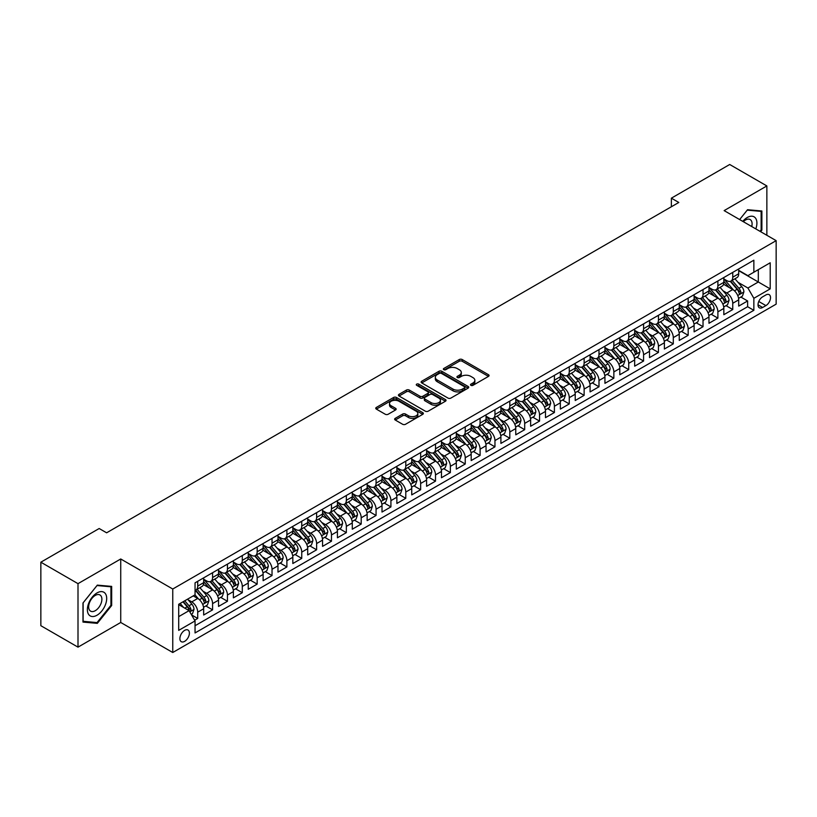 <?xml version="1.0" encoding="UTF-8"?>
<svg xmlns="http://www.w3.org/2000/svg" width="817" height="817" viewBox="0 0 817 817"><rect width="100%" height="100%" fill="white"/><g stroke="black" fill="none" stroke-linecap="round" stroke-linejoin="round"><path stroke-width="1.23" d="M470.929 385.338A1.44 0.837 0 0 0 472.972 385.338L488.464 376.392A2.063 1.195 0 0 0 489.077 375.544A2.063 1.195 0 0 0 488.464 374.707L462.208 359.541A2.063 1.195 0 0 0 459.287 359.541L443.794 368.487A1.44 0.837 0 0 0 443.365 369.08A1.44 0.837 0 0 0 443.794 369.672A1.44 0.837 0 0 0 445.837 369.672L447.839 368.508A6.597 3.809 0 0 1 457.173 368.508L459.368 369.774A6.597 3.809 0 0 1 461.299 372.47A6.597 3.809 0 0 1 459.368 375.166L457.357 376.32A1.44 0.837 0 0 0 456.938 376.913A1.44 0.837 0 0 0 457.357 377.505A1.44 0.837 0 0 0 459.399 377.505L461.411 376.341A6.597 3.809 0 0 1 470.745 376.341L472.931 377.607A6.597 3.809 0 0 1 474.861 380.303A6.597 3.809 0 0 1 472.931 382.999L470.929 384.153A1.44 0.837 0 0 0 470.5 384.746A1.44 0.837 0 0 0 470.929 385.338L470.929 384.153M184.642 641.355A6.73 3.881 120 0 0 189.033 635.432A6.73 3.881 120 0 0 188.002 630.04A6.73 3.881 120 0 0 184.642 630.367A6.73 3.881 120 0 0 180.251 636.3A6.73 3.881 120 0 0 181.282 641.692A6.73 3.881 120 0 0 184.642 641.355M395.254 418.335A2.063 1.195 0 0 0 394.642 419.172A2.063 1.195 0 0 0 395.254 420.02L402.618 424.268A2.063 1.195 0 0 0 405.538 424.268L422.746 414.331A2.063 1.195 0 0 0 423.349 413.484A2.063 1.195 0 0 0 422.746 412.646L396.49 397.481A2.063 1.195 0 0 0 393.569 397.481L376.361 407.428A2.063 1.195 0 0 0 375.759 408.265A2.063 1.195 0 0 0 376.361 409.113L385.256 414.25A2.063 1.195 0 0 0 388.177 414.25L395.54 409.991A2.063 1.195 0 0 0 396.143 409.154A2.063 1.195 0 0 0 395.54 408.306L391.129 405.763A5.515 3.186 0 0 1 389.515 403.506A5.515 3.186 0 0 1 392.916 400.565A5.515 3.186 0 0 1 398.931 401.249L416.221 411.237A5.515 3.186 0 0 1 417.834 413.484A5.515 3.186 0 0 1 414.433 416.435A5.515 3.186 0 0 1 408.418 415.741L405.538 414.076A2.063 1.195 0 0 0 402.618 414.076L395.254 418.335L395.254 420.02L402.618 415.792L402.618 414.076M120.732 558.981L78.003 583.655L40.85 562.198L40.85 625.699L78.003 647.146L120.732 622.472L172.755 652.507L172.755 589.016L120.732 558.981L120.732 622.472M766.857 235.276L766.857 185.939L724.138 210.612L776.15 240.647L172.755 589.016M766.857 185.939L729.704 164.493L671.37 198.174L671.37 206.752M40.85 562.198L99.184 528.517L106.619 532.807L678.804 202.463L671.37 198.174M447.982 398.073A2.063 1.195 0 0 0 450.902 398.073L468.121 388.136A2.063 1.195 0 0 0 468.723 387.299A2.063 1.195 0 0 0 468.121 386.451L441.854 371.296A2.063 1.195 0 0 0 438.943 371.296L421.725 381.233A2.063 1.195 0 0 0 421.123 382.07A2.063 1.195 0 0 0 421.725 382.918L447.982 398.073M417.273 385.644A1.44 0.837 0 0 1 418.733 385.849L445.408 401.249L428.22 411.176A2.063 1.195 0 0 1 425.3 411.176L399.043 396.01L399.043 394.325A2.063 1.195 0 0 0 398.441 395.173A2.063 1.195 0 0 0 399.043 396.01M399.043 394.325L406.406 390.077A2.063 1.195 0 0 1 409.327 390.077L419.979 396.225A2.063 1.195 0 0 0 422.889 396.225L427.781 393.396A2.063 1.195 0 0 0 428.384 392.558A2.063 1.195 0 0 0 427.781 391.711L416.69 385.318A1.44 0.837 0 0 1 416.272 384.725A1.44 0.837 0 0 1 417.16 383.959A1.44 0.837 0 0 1 418.733 384.133L445.428 399.544A2.063 1.195 0 0 1 446.041 400.391A2.063 1.195 0 0 1 445.428 401.229L445.428 399.544M194.64 620.226L197.714 618.449L191.556 614.884M188.043 599.729L191.77 601.884A8.405 4.851 60 0 1 197.714 612.178L203.668 608.747L203.668 615.017L212.583 609.86L205.823 605.959M202.902 591.151L206.64 593.305A8.405 4.851 60 0 1 212.583 603.6L218.527 600.168L218.527 606.428L227.443 601.281L220.682 597.38M217.771 582.572L221.499 584.727A8.405 4.851 60 0 1 227.443 595.021L233.386 591.59L233.386 597.85L242.302 592.703L235.541 588.802M232.631 573.983L236.358 576.138A8.405 4.851 60 0 1 242.302 586.443L248.245 583.011L248.245 589.271L257.171 584.124L250.4 580.213M247.49 565.405L251.217 567.56A8.405 4.851 60 0 1 257.171 577.854L263.115 574.422L263.115 580.693L272.03 575.546L265.27 571.634M262.349 556.826L266.087 558.981A8.405 4.851 60 0 1 272.03 569.275L277.974 565.844L277.974 572.114L286.89 566.957L280.129 563.056M277.218 548.248L280.946 550.403A8.405 4.851 60 0 1 286.89 560.697L292.833 557.265L292.833 563.526L301.749 558.379L294.988 554.477M292.077 539.669L295.805 541.824A8.405 4.851 60 0 1 301.749 552.118L307.703 548.687L307.703 554.947L316.618 549.8L309.857 545.899M306.937 531.081L310.674 533.235A8.405 4.851 60 0 1 316.618 543.54L322.562 540.108L322.562 546.369L331.477 541.222L324.717 537.32M321.806 522.502L325.534 524.657A8.405 4.851 60 0 1 331.477 534.951L337.421 531.52L337.421 537.79L346.337 532.643L339.576 528.732M336.665 513.924L340.393 516.078A8.405 4.851 60 0 1 346.337 526.373L352.28 522.941L352.28 529.212L361.206 524.054L354.435 520.153M351.524 505.345L355.252 507.5A8.405 4.851 60 0 1 361.206 517.794L367.15 514.363L367.15 520.623L376.065 515.476L369.304 511.575M366.384 496.767L370.121 498.921A8.405 4.851 60 0 1 376.065 509.216L382.009 505.784L382.009 512.045L390.924 506.897L384.164 502.996M381.253 488.178L384.981 490.333A8.405 4.851 60 0 1 390.924 500.637L396.868 497.206L396.868 503.466L405.783 498.319L399.023 494.418M396.112 479.599L399.84 481.754A8.405 4.851 60 0 1 405.783 492.048L411.737 488.617L411.737 494.888L420.653 489.74L413.892 485.829M410.971 471.021L414.709 473.176A8.405 4.851 60 0 1 420.653 483.47L426.597 480.039L426.597 486.309L435.512 481.152L428.751 477.251M425.831 462.442L429.568 464.597A8.405 4.851 60 0 1 435.512 474.891L441.456 471.46L441.456 477.72L450.371 472.573L443.611 468.672M440.7 453.864L444.428 456.019A8.405 4.851 60 0 1 450.371 466.313L456.315 462.882L456.315 469.142L465.241 463.995L458.47 460.094M455.559 445.275L459.287 447.43A8.405 4.851 60 0 1 465.241 457.734L471.184 454.303L471.184 460.563L480.1 455.416L473.339 451.515M470.418 436.697L474.156 438.852A8.405 4.851 60 0 1 480.1 449.146L486.044 445.714L486.044 451.985L494.959 446.838L488.198 442.926M485.288 428.118L489.015 430.273A8.405 4.851 60 0 1 494.959 440.567L500.903 437.136L500.903 443.406L509.818 438.249L503.058 434.348M500.147 419.54L503.875 421.695A8.405 4.851 60 0 1 509.818 431.989L515.762 428.557L515.762 434.818L524.688 429.671L517.917 425.769M515.006 410.961L518.744 413.116A8.405 4.851 60 0 1 524.688 423.41L530.631 419.979L530.631 426.239L539.547 421.092L532.786 417.191M529.865 402.373L533.603 404.527A8.405 4.851 60 0 1 539.547 414.832L545.49 411.4L545.49 417.661L554.406 412.514L547.645 408.612M544.735 393.794L548.462 395.949A8.405 4.851 60 0 1 554.406 406.243L560.35 402.812L560.35 409.082L569.265 403.935L562.504 400.024M559.594 385.215L563.322 387.37A8.405 4.851 60 0 1 569.265 397.665L575.219 394.233L575.219 400.504L584.135 395.346L577.374 391.445M574.453 376.637L578.191 378.792A8.405 4.851 60 0 1 584.135 389.086L590.078 385.655L590.078 391.915L598.994 386.768L592.233 382.867M589.323 368.058L593.05 370.213A8.405 4.851 60 0 1 598.994 380.508L604.937 377.076L604.937 383.336L613.853 378.189L607.092 374.288M604.182 359.47L607.909 361.625A8.405 4.851 60 0 1 613.853 371.929L619.797 368.498L619.797 374.758L628.722 369.611L621.951 365.71M619.041 350.891L622.779 353.046A8.405 4.851 60 0 1 628.722 363.34L634.666 359.909L634.666 366.179L643.582 361.032L636.821 357.121M633.9 342.313L637.638 344.468A8.405 4.851 60 0 1 643.582 354.762L649.525 351.33L649.525 357.601L658.441 352.444L651.68 348.542M648.769 333.734L652.497 335.889A8.405 4.851 60 0 1 658.441 346.183L664.384 342.752L664.384 349.012L673.3 343.865L666.539 339.964M663.629 325.156L667.356 327.311A8.405 4.851 60 0 1 673.3 337.605L679.254 334.173L679.254 340.434L688.169 335.287L681.409 331.385M678.488 316.567L682.226 318.722A8.405 4.851 60 0 1 688.169 329.026L694.113 325.595L694.113 331.855L703.029 326.708L696.268 322.807M693.357 307.989L697.085 310.143A8.405 4.851 60 0 1 703.029 320.438L708.972 317.006L708.972 323.277L717.888 318.13L711.127 314.218M708.216 299.41L711.944 301.565A8.405 4.851 60 0 1 717.888 311.859L723.831 308.428L723.831 314.698L732.757 309.541L732.757 303.281A8.405 4.851 -120 0 0 726.803 292.986L723.076 290.832M725.986 305.64L732.757 309.541M203.668 608.747A8.405 4.851 -120 0 0 197.714 598.452L193.261 595.879M218.527 600.168A8.405 4.851 -120 0 0 212.583 589.874L203.392 584.563M233.386 591.59A8.405 4.851 -120 0 0 227.443 581.296L218.251 575.985M248.245 583.011A8.405 4.851 -120 0 0 242.302 572.707L233.111 567.407M263.115 574.422A8.405 4.851 -120 0 0 257.171 564.128L247.98 558.828M277.974 565.844A8.405 4.851 -120 0 0 272.03 555.55L262.839 550.239M292.833 557.265A8.405 4.851 -120 0 0 286.89 546.971L277.698 541.661M307.703 548.687A8.405 4.851 -120 0 0 301.749 538.393L292.557 533.082M322.562 540.108A8.405 4.851 -120 0 0 316.618 529.804L307.427 524.504M337.421 531.52A8.405 4.851 -120 0 0 331.477 521.226L322.286 515.925M352.28 522.941A8.405 4.851 -120 0 0 346.337 512.647L337.145 507.337M367.15 514.363A8.405 4.851 -120 0 0 361.206 504.069L352.015 498.758M382.009 505.784A8.405 4.851 -120 0 0 376.065 495.49L366.874 490.18M396.868 497.206A8.405 4.851 -120 0 0 390.924 486.901L381.733 481.601M411.737 488.617A8.405 4.851 -120 0 0 405.783 478.323L396.592 473.023M426.597 480.039A8.405 4.851 -120 0 0 420.653 469.744L411.462 464.434M441.456 471.46A8.405 4.851 -120 0 0 435.512 461.166L426.321 455.855M456.315 462.882A8.405 4.851 -120 0 0 450.371 452.587L441.18 447.277M471.184 454.303A8.405 4.851 -120 0 0 465.241 443.999L456.049 438.698M486.044 445.714A8.405 4.851 -120 0 0 480.1 435.42L470.909 430.12M500.903 437.136A8.405 4.851 -120 0 0 494.959 426.842L485.768 421.531M515.762 428.557A8.405 4.851 -120 0 0 509.818 418.263L500.627 412.953M530.631 419.979A8.405 4.851 -120 0 0 524.688 409.685L515.496 404.374M545.49 411.4A8.405 4.851 -120 0 0 539.547 401.096L530.356 395.796M560.35 402.812A8.405 4.851 -120 0 0 554.406 392.517L545.215 387.217M575.219 394.233A8.405 4.851 -120 0 0 569.265 383.939L560.084 378.628M590.078 385.655A8.405 4.851 -120 0 0 584.135 375.36L574.943 370.05M604.937 377.076A8.405 4.851 -120 0 0 598.994 366.782L589.803 361.471M619.797 368.498A8.405 4.851 -120 0 0 613.853 358.193L604.662 352.893M634.666 359.909A8.405 4.851 -120 0 0 628.722 349.615L619.531 344.314M649.525 351.33A8.405 4.851 -120 0 0 643.582 341.036L634.39 335.726M664.384 342.752A8.405 4.851 -120 0 0 658.441 332.458L649.249 327.147M679.254 334.173A8.405 4.851 -120 0 0 673.3 323.879L664.109 318.569M694.113 325.595A8.405 4.851 -120 0 0 688.169 315.291L678.978 309.99M708.972 317.006A8.405 4.851 -120 0 0 703.029 306.712L693.837 301.412M723.831 308.428A8.405 4.851 -120 0 0 717.888 298.134L708.696 292.823M765.897 294.957L762.629 296.847A6.516 3.758 120 0 0 758.37 302.586A6.516 3.758 120 0 0 759.371 307.805A6.516 3.758 120 0 0 762.629 307.488L765.897 305.599A6.516 3.758 120 0 0 770.155 299.859A6.516 3.758 120 0 0 769.154 294.631A6.516 3.758 120 0 0 765.897 294.957M172.755 652.507L776.15 304.138L776.15 240.647M178.698 616.641L189.095 610.636L195.049 620.93L195.049 632.95L753.856 310.317L753.856 298.307L747.912 288.013L737.935 282.253M195.049 620.93L178.698 630.367L178.698 604.284L195.049 594.847L195.049 582.838L753.856 260.204L753.856 272.224L770.206 262.778L770.206 288.871L753.856 298.307M203.668 579.233L206.64 580.948A8.405 4.851 60 0 0 210.837 581.367L216.781 577.936A8.405 4.851 -120 0 0 218.527 574.085L218.527 569.275M218.527 570.654L221.499 572.37A8.405 4.851 60 0 0 225.706 572.778L231.65 569.347A8.405 4.851 -120 0 0 233.386 565.507L233.386 560.697M233.386 562.065L236.358 563.781A8.405 4.851 60 0 0 240.566 564.2L246.509 560.768A8.405 4.851 -120 0 0 248.245 556.918L248.245 552.118M248.245 553.487L251.217 555.203A8.405 4.851 60 0 0 255.425 555.621L261.369 552.19A8.405 4.851 -120 0 0 263.115 548.34L263.115 543.54M263.115 544.908L266.087 546.624A8.405 4.851 60 0 0 270.284 547.043L276.228 543.611A8.405 4.851 -120 0 0 277.974 539.761L277.974 534.951M277.974 536.33L280.946 538.046A8.405 4.851 60 0 0 285.153 538.464L291.097 535.033A8.405 4.851 -120 0 0 292.833 531.183L292.833 526.373M292.833 527.751L295.805 529.467A8.405 4.851 60 0 0 300.013 529.876L305.956 526.444A8.405 4.851 -120 0 0 307.703 522.604L307.703 517.794M307.703 519.163L310.674 520.878A8.405 4.851 60 0 0 314.872 521.297L320.815 517.866A8.405 4.851 -120 0 0 322.562 514.016L322.562 509.216M322.562 510.584L325.534 512.3A8.405 4.851 60 0 0 329.741 512.719L335.685 509.287A8.405 4.851 -120 0 0 337.421 505.437L337.421 500.637M337.421 502.006L340.393 503.721A8.405 4.851 60 0 0 344.6 504.14L350.544 500.709A8.405 4.851 -120 0 0 352.28 496.859L352.28 492.048M352.28 493.427L355.252 495.143A8.405 4.851 60 0 0 359.46 495.562L365.403 492.13A8.405 4.851 -120 0 0 367.15 488.28L367.15 483.47M367.15 484.849L370.121 486.564A8.405 4.851 60 0 0 374.319 486.973L380.262 483.541A8.405 4.851 -120 0 0 382.009 479.702L382.009 474.891M382.009 476.26L384.981 477.976A8.405 4.851 60 0 0 389.188 478.394L395.132 474.963A8.405 4.851 -120 0 0 396.868 471.113L396.868 466.313M396.868 467.681L399.84 469.397A8.405 4.851 60 0 0 404.047 469.816L409.991 466.384A8.405 4.851 -120 0 0 411.737 462.534L411.737 457.734M411.737 459.103L414.709 460.819A8.405 4.851 60 0 0 418.907 461.237L424.85 457.806A8.405 4.851 -120 0 0 426.597 453.956L426.597 449.146M426.597 450.524L429.568 452.24A8.405 4.851 60 0 0 433.766 452.659L439.72 449.227A8.405 4.851 -120 0 0 441.456 445.377L441.456 440.567M441.456 441.946L444.428 443.662A8.405 4.851 60 0 0 448.635 444.07L454.579 440.639A8.405 4.851 -120 0 0 456.315 436.799L456.315 431.989M456.315 433.357L459.287 435.083A8.405 4.851 60 0 0 463.494 435.492L469.438 432.06A8.405 4.851 -120 0 0 471.184 428.21L471.184 423.41M471.184 424.779L474.156 426.494A8.405 4.851 60 0 0 478.353 426.913L484.297 423.482A8.405 4.851 -120 0 0 486.044 419.632L486.044 414.832M486.044 416.2L489.015 417.916A8.405 4.851 60 0 0 493.223 418.335L499.167 414.903A8.405 4.851 -120 0 0 500.903 411.053L500.903 406.243M500.903 407.622L503.875 409.337A8.405 4.851 60 0 0 508.082 409.756L514.026 406.325A8.405 4.851 -120 0 0 515.762 402.475L515.762 397.665M515.762 399.043L518.744 400.759A8.405 4.851 60 0 0 522.941 401.167L528.885 397.736A8.405 4.851 -120 0 0 530.631 393.896L530.631 389.086M530.631 390.455L533.603 392.18A8.405 4.851 60 0 0 537.8 392.589L543.754 389.158A8.405 4.851 -120 0 0 545.49 385.307L545.49 380.508M545.49 381.876L548.462 383.592A8.405 4.851 60 0 0 552.67 384.01L558.614 380.579A8.405 4.851 -120 0 0 560.35 376.729L560.35 371.929M560.35 373.298L563.322 375.013A8.405 4.851 60 0 0 567.529 375.432L573.473 372.001A8.405 4.851 -120 0 0 575.219 368.15L575.219 363.34M575.219 364.719L578.191 366.435A8.405 4.851 60 0 0 582.388 366.853L588.332 363.422A8.405 4.851 -120 0 0 590.078 359.572L590.078 354.762M590.078 356.141L593.05 357.856A8.405 4.851 60 0 0 597.258 358.265L603.201 354.833A8.405 4.851 -120 0 0 604.937 350.993L604.937 346.183M604.937 347.552L607.909 349.278A8.405 4.851 60 0 0 612.117 349.686L618.061 346.255A8.405 4.851 -120 0 0 619.797 342.405L619.797 337.605M619.797 338.973L622.779 340.689A8.405 4.851 60 0 0 626.976 341.108L632.92 337.676A8.405 4.851 -120 0 0 634.666 333.826L634.666 329.026M634.666 330.395L637.638 332.111A8.405 4.851 60 0 0 641.835 332.529L647.789 329.098A8.405 4.851 -120 0 0 649.525 325.248L649.525 320.438M649.525 321.816L652.497 323.532A8.405 4.851 60 0 0 656.705 323.951L662.648 320.519A8.405 4.851 -120 0 0 664.384 316.669L664.384 311.859M664.384 313.238L667.356 314.953A8.405 4.851 60 0 0 671.564 315.362L677.507 311.931A8.405 4.851 -120 0 0 679.254 308.091L679.254 303.281M679.254 304.649L682.226 306.375A8.405 4.851 60 0 0 686.423 306.783L692.367 303.352A8.405 4.851 -120 0 0 694.113 299.502L694.113 294.702M694.113 296.071L697.085 297.786A8.405 4.851 60 0 0 701.292 298.205L707.236 294.774A8.405 4.851 -120 0 0 708.972 290.923L708.972 286.124M708.972 287.492L711.944 289.208A8.405 4.851 60 0 0 716.152 289.627L722.095 286.195A8.405 4.851 -120 0 0 723.831 282.345L723.831 277.535M195.049 625.74L747.616 306.712L747.616 300.962L738.701 306.109L738.701 299.849A8.405 4.851 -120 0 0 732.757 289.555L723.566 284.245M723.831 278.914L726.803 280.629A8.405 4.851 -120 0 0 731.011 281.048A8.405 4.851 -120 0 0 732.757 277.198L732.757 272.388M731.011 281.048L736.954 277.617A8.405 4.851 -120 0 0 738.701 273.766L738.701 268.956M197.714 581.285L197.714 586.095A8.405 4.851 60 0 1 195.978 589.945A8.405 4.851 60 0 1 195.049 590.283M195.978 589.945L201.922 586.514A8.405 4.851 -120 0 0 203.668 582.664L203.668 577.854M212.583 572.707L212.583 577.517A8.405 4.851 60 0 1 210.837 581.367M227.443 564.128L227.443 568.938A8.405 4.851 60 0 1 225.706 572.778M242.302 555.55L242.302 560.35A8.405 4.851 60 0 1 240.566 564.2M257.171 546.971L257.171 551.771A8.405 4.851 60 0 1 255.425 555.621M272.03 538.383L272.03 543.193A8.405 4.851 60 0 1 270.284 547.043M286.89 529.804L286.89 534.614A8.405 4.851 60 0 1 285.153 538.464M301.749 521.226L301.749 526.036A8.405 4.851 60 0 1 300.013 529.876M316.618 512.647L316.618 517.447A8.405 4.851 60 0 1 314.872 521.297M331.477 504.069L331.477 508.868A8.405 4.851 60 0 1 329.741 512.719M346.337 495.48L346.337 500.29A8.405 4.851 60 0 1 344.6 504.14M361.206 486.901L361.206 491.711A8.405 4.851 60 0 1 359.46 495.562M376.065 478.323L376.065 483.133A8.405 4.851 60 0 1 374.319 486.973M390.924 469.744L390.924 474.544A8.405 4.851 60 0 1 389.188 478.394M405.783 461.166L405.783 465.966A8.405 4.851 60 0 1 404.047 469.816M420.653 452.577L420.653 457.387A8.405 4.851 60 0 1 418.907 461.237M435.512 443.999L435.512 448.809A8.405 4.851 60 0 1 433.766 452.659M450.371 435.42L450.371 440.23A8.405 4.851 60 0 1 448.635 444.07M465.241 426.842L465.241 431.642A8.405 4.851 60 0 1 463.494 435.492M480.1 418.263L480.1 423.063A8.405 4.851 60 0 1 478.353 426.913M494.959 409.674L494.959 414.485A8.405 4.851 60 0 1 493.223 418.335M509.818 401.096L509.818 405.906A8.405 4.851 60 0 1 508.082 409.756M524.688 392.517L524.688 397.328A8.405 4.851 60 0 1 522.941 401.167M539.547 383.939L539.547 388.739A8.405 4.851 60 0 1 537.8 392.589M554.406 375.36L554.406 380.16A8.405 4.851 60 0 1 552.67 384.01M569.265 366.772L569.265 371.582A8.405 4.851 60 0 1 567.529 375.432M584.135 358.193L584.135 363.003A8.405 4.851 60 0 1 582.388 366.853M598.994 349.615L598.994 354.425A8.405 4.851 60 0 1 597.258 358.265M613.853 341.036L613.853 345.836A8.405 4.851 60 0 1 612.117 349.686M628.722 332.458L628.722 337.258A8.405 4.851 60 0 1 626.976 341.108M643.582 323.879L643.582 328.679A8.405 4.851 60 0 1 641.835 332.529M658.441 315.291L658.441 320.101A8.405 4.851 60 0 1 656.705 323.951M673.3 306.712L673.3 311.522A8.405 4.851 60 0 1 671.564 315.362M688.169 298.134L688.169 302.933A8.405 4.851 60 0 1 686.423 306.783M703.029 289.555L703.029 294.355A8.405 4.851 60 0 1 701.292 298.205M717.888 280.977L717.888 285.776A8.405 4.851 60 0 1 716.152 289.627M717.888 311.859L717.888 318.13M703.029 320.438L703.029 326.708M688.169 329.026L688.169 335.287M673.3 337.605L673.3 343.865M658.441 346.183L658.441 352.444M643.582 354.762L643.582 361.032M628.722 363.34L628.722 369.611M613.853 371.929L613.853 378.189M598.994 380.508L598.994 386.768M584.135 389.086L584.135 395.346M569.265 397.665L569.265 403.935M554.406 406.243L554.406 412.514M539.547 414.832L539.547 421.092M524.688 423.41L524.688 429.671M509.818 431.989L509.818 438.249M494.959 440.567L494.959 446.838M480.1 449.146L480.1 455.416M465.241 457.734L465.241 463.995M450.371 466.313L450.371 472.573M435.512 474.891L435.512 481.152M420.653 483.47L420.653 489.74M405.783 492.048L405.783 498.319M390.924 500.637L390.924 506.897M376.065 509.216L376.065 515.476M361.206 517.794L361.206 524.054M346.337 526.373L346.337 532.643M331.477 534.951L331.477 541.222M316.618 543.54L316.618 549.8M301.749 552.118L301.749 558.379M286.89 560.697L286.89 566.957M272.03 569.275L272.03 575.546M257.171 577.854L257.171 584.124M242.302 586.443L242.302 592.703M227.443 595.021L227.443 601.281M212.583 603.6L212.583 609.86M197.714 612.178L197.714 618.449M189.095 610.636L178.698 604.631M747.912 288.013L758.319 281.998L758.319 269.641L770.206 262.778M738.701 270.672L770.206 288.871M738.701 270.335L747.912 275.656L753.856 272.224M78.003 583.655L78.003 647.146M740.856 297.061L747.616 300.962M747.616 306.712L753.856 310.317M760.627 231.681L761.883 230.128L761.883 211L747.545 209.724L739.63 219.559L747.238 210.143L761.138 211.389L761.138 229.914L760.004 231.323M82.987 622.084L97.325 623.361L111.663 605.52L111.663 586.402L97.325 585.125L82.987 602.966L82.987 622.084M761.138 229.7L761.883 230.128M110.928 605.091L111.663 605.52M95.814 622.493L97.325 623.361M471.501 385.542L472.931 384.715A6.597 3.809 0 0 0 474.861 382.019L474.861 380.303M461.299 372.47L461.299 374.186A6.597 3.809 0 0 1 459.368 376.882L457.939 377.709M488.464 374.707L488.464 376.392L462.208 361.257A2.063 1.195 0 0 0 459.287 361.257L444.366 369.876M468.09 388.157L441.854 373.012A2.063 1.195 0 0 0 438.943 373.012L421.756 382.928M464.475 387.881A1.44 0.837 0 0 0 464.893 387.299A1.44 0.837 0 0 0 464.475 386.707L441.425 373.4A1.44 0.837 0 0 0 439.383 373.4L437.258 374.615A6.597 3.809 0 0 0 435.328 377.311A6.597 3.809 0 0 0 437.258 380.007L453.016 389.106A6.597 3.809 0 0 0 462.351 389.106L464.475 387.881L464.475 389.597A1.44 0.837 0 0 0 464.893 389.015L464.893 387.299M435.328 377.311L435.328 379.027A6.597 3.809 0 0 0 437.258 381.723L437.258 380.007M464.475 389.597L462.351 390.822A6.597 3.809 0 0 1 453.016 390.822L437.258 381.723M399.074 396.031L406.406 391.792L406.406 390.077M428.384 392.558L428.384 394.274A2.063 1.195 0 0 1 427.781 395.111L422.889 397.94A2.063 1.195 0 0 1 419.979 397.94L409.327 391.792A2.063 1.195 0 0 0 406.406 391.792M431.029 402.597A5.515 3.186 0 0 0 437.044 403.292A5.515 3.186 0 0 0 440.445 400.35A5.515 3.186 0 0 0 438.831 398.093L432.744 394.58A2.063 1.195 0 0 0 429.824 394.58L424.932 397.399A2.063 1.195 0 0 0 424.329 398.247A2.063 1.195 0 0 0 424.932 399.084L431.029 402.597L431.029 404.313A5.515 3.186 0 0 0 437.044 405.007A5.515 3.186 0 0 0 440.445 402.066L440.445 400.35M424.329 398.247L424.329 399.962A2.063 1.195 0 0 0 424.932 400.8L424.932 399.084M431.029 404.313L424.932 400.8M417.834 413.484L417.834 415.199A5.515 3.186 0 0 1 414.433 418.151A5.515 3.186 0 0 1 408.418 417.456L405.538 415.792A2.063 1.195 0 0 0 402.618 415.792M389.515 403.506L389.515 405.222A5.515 3.186 0 0 0 391.129 407.479L391.129 405.763M395.51 410.011L391.129 407.479M422.716 414.342L396.49 399.196A2.063 1.195 0 0 0 393.569 399.196L376.382 409.123L376.361 407.428M738.568 298.379L742.418 296.163L743.899 291.873A5.566 3.217 -120 0 0 741.734 286.634L734.943 278.781M733.574 290.096L725.527 280.772A16.074 9.283 -120 0 0 723.831 279.005M729.162 287.482L724.659 282.263A13.348 7.71 -120 0 0 723.831 281.365M730.255 281.344L737.118 289.3A5.566 3.217 60 0 1 739.109 293.14C739.947 294.253 740.539 293.916 740.896 292.108A5.566 3.217 -120 0 0 738.905 288.268L732.114 280.405M730.653 281.222L738.037 289.759A2.839 1.634 60 0 1 738.752 290.872L740.896 292.108M739.109 293.14L739.518 293.793M755.807 228.893A13.664 7.884 120 0 0 747.238 217.516A13.664 7.884 120 0 0 742.765 221.366M751.732 226.544A9.355 5.402 120 0 0 750.159 219.559A9.355 5.402 120 0 0 745.482 220.018A9.355 5.402 120 0 0 743.317 221.693M760.218 210.857L761.138 211.389M105.393 604.815A13.664 7.884 120 0 0 101.859 591.62A13.664 7.884 120 0 0 88.665 603.324A13.664 7.884 120 0 0 92.198 616.518A13.664 7.884 120 0 0 105.393 604.815M101.002 603.569A9.355 5.402 120 0 0 99.95 594.96A9.355 5.402 120 0 0 89.543 602.548A9.355 5.402 120 0 0 90.595 611.157A9.355 5.402 120 0 0 101.002 603.569M83.13 621.359L83.13 602.834L97.029 585.544L110.928 586.79L110.928 605.315L97.029 622.595L82.987 621.277M109.999 586.249L110.928 586.79M723.709 306.957L727.549 304.741L729.04 300.452A5.566 3.217 -120 0 0 726.864 295.223L720.073 287.359M718.715 298.675L710.667 289.351A16.074 9.283 -120 0 0 708.972 287.584M714.303 296.06L709.799 290.842A13.348 7.71 -120 0 0 708.972 289.953M715.396 289.923L722.259 297.878A5.566 3.217 60 0 1 724.25 301.718C725.087 302.841 725.68 302.494 726.027 300.687A5.566 3.217 -120 0 0 724.046 296.847L717.255 288.983M715.794 289.8L723.178 298.338A2.839 1.634 60 0 1 723.893 299.451L726.027 300.687M724.25 301.718L724.648 302.382M708.85 315.536L712.69 313.32L714.17 309.03A5.566 3.217 -120 0 0 712.005 303.801L705.214 295.938M703.856 307.253L695.798 297.929A16.074 9.283 -120 0 0 694.113 296.163M699.434 304.639L694.93 299.43A13.348 7.71 -120 0 0 694.113 298.532M700.526 298.511L707.399 306.457A5.566 3.217 60 0 1 709.381 310.297C710.218 311.42 710.821 311.073 711.168 309.265A5.566 3.217 -120 0 0 709.187 305.435L702.395 297.572M700.935 298.379L708.319 306.926A2.839 1.634 60 0 1 709.033 308.029L711.168 309.265M709.381 310.297L709.789 310.96M693.99 324.114L697.83 321.898L699.311 317.609A5.566 3.217 -120 0 0 697.146 312.38L690.355 304.516M688.997 315.842L680.939 306.518A16.074 9.283 -120 0 0 679.254 304.741M684.575 313.217L680.071 308.009A13.348 7.71 -120 0 0 679.254 307.11M685.667 307.09L692.54 315.045A5.566 3.217 60 0 1 694.521 318.875C695.359 319.998 695.951 319.651 696.309 317.844A5.566 3.217 -120 0 0 694.317 314.014L687.526 306.15M686.076 306.957L693.449 315.505A2.839 1.634 60 0 1 694.164 316.618L696.309 317.844M694.521 318.875L694.93 319.539M679.121 332.703L682.961 330.487L684.452 326.187A5.566 3.217 -120 0 0 682.277 320.958L675.496 313.095M674.127 324.42L666.08 315.096A16.074 9.283 -120 0 0 664.384 313.33M669.715 321.806L665.212 316.587A13.348 7.71 -120 0 0 664.384 315.689M670.808 315.668L677.671 323.624A5.566 3.217 60 0 1 679.662 327.454C680.5 328.577 681.092 328.24 681.439 326.432A5.566 3.217 -120 0 0 679.458 322.592L672.667 314.729M671.206 315.536L678.59 324.083A2.839 1.634 60 0 1 679.305 325.197L681.439 326.432M679.662 327.454L680.061 328.117M664.262 341.281L668.102 339.065L669.593 334.776A5.566 3.217 -120 0 0 667.418 329.537L660.626 321.684M659.268 332.999L651.21 323.675A16.074 9.283 -120 0 0 649.525 321.908M654.856 330.385L650.352 325.166A13.348 7.71 -120 0 0 649.525 324.267M655.949 324.247L662.812 332.202A5.566 3.217 60 0 1 664.803 336.042C665.63 337.155 666.233 336.818 666.58 335.011A5.566 3.217 -120 0 0 664.599 331.171L657.808 323.307M656.347 324.124L663.731 332.662A2.839 1.634 60 0 1 664.446 333.775L666.58 335.011M664.803 336.042L665.201 336.696M649.403 349.86L653.243 347.644L654.723 343.354A5.566 3.217 -120 0 0 652.558 338.126L645.767 330.262M644.409 341.577L636.351 332.253A16.074 9.283 -120 0 0 634.666 330.487M639.987 338.963L635.483 333.745A13.348 7.71 -120 0 0 634.666 332.856M641.079 332.825L647.952 340.781A5.566 3.217 60 0 1 649.934 344.621C650.771 345.744 651.363 345.397 651.721 343.589A5.566 3.217 -120 0 0 649.729 339.749L642.938 331.886M641.488 332.703L648.861 341.24A2.839 1.634 60 0 1 649.576 342.354L651.721 343.589M649.934 344.621L650.342 345.285M634.533 358.438L638.383 356.222L639.864 351.933A5.566 3.217 -120 0 0 637.699 346.704L630.908 338.841M629.539 350.156L621.492 340.832A16.074 9.283 -120 0 0 619.797 339.065M625.128 347.542L620.624 342.333A13.348 7.71 -120 0 0 619.797 341.435M626.22 341.414L633.083 349.359A5.566 3.217 60 0 1 635.075 353.199C635.912 354.323 636.504 353.975 636.862 352.168A5.566 3.217 -120 0 0 634.87 348.338L628.079 340.475M626.629 341.281L634.002 349.829A2.839 1.634 60 0 1 634.717 350.932L636.862 352.168M635.075 353.199L635.483 353.863M619.674 367.017L623.514 364.801L625.005 360.511A5.566 3.217 -120 0 0 622.83 355.283L616.038 347.419M614.68 358.745L606.633 349.421A16.074 9.283 -120 0 0 604.937 347.644M610.268 356.12L605.765 350.912A13.348 7.71 -120 0 0 604.937 350.013M611.361 349.993L618.224 357.948A5.566 3.217 60 0 1 620.215 361.778C621.053 362.901 621.645 362.554 621.992 360.746A5.566 3.217 -120 0 0 620.011 356.917L613.22 349.053M611.759 349.86L619.143 358.408A2.839 1.634 60 0 1 619.858 359.521L621.992 360.746M620.215 361.778L620.614 362.442M604.815 375.606L608.655 373.389L610.136 369.09A5.566 3.217 -120 0 0 607.971 363.861L601.179 355.998M599.821 367.323L591.763 357.999A16.074 9.283 -120 0 0 590.078 356.232M595.399 364.709L590.895 359.49A13.348 7.71 -120 0 0 590.078 358.592M596.492 358.571L603.365 366.527A5.566 3.217 60 0 1 605.346 370.356C606.183 371.48 606.786 371.143 607.133 369.335A5.566 3.217 -120 0 0 605.152 365.495L598.361 357.632M596.9 358.438L604.284 366.986A2.839 1.634 60 0 1 604.999 368.099L607.133 369.335M605.346 370.356L605.754 371.02M589.956 384.184L593.796 381.968L595.276 377.679A5.566 3.217 -120 0 0 593.111 372.44L586.32 364.586M584.962 375.902L576.904 366.578A16.074 9.283 -120 0 0 575.219 364.811M580.54 373.287L576.036 368.069A13.348 7.71 -120 0 0 575.219 367.17M581.633 367.15L588.506 375.105A5.566 3.217 60 0 1 590.487 378.945C591.324 380.058 591.917 379.721 592.274 377.914A5.566 3.217 -120 0 0 590.283 374.074L583.491 366.21M582.041 367.027L589.414 375.565A2.839 1.634 60 0 1 590.129 376.678L592.274 377.914M590.487 378.945L590.895 379.599M575.086 392.763L578.926 390.546L580.417 386.257A5.566 3.217 -120 0 0 578.252 381.028L571.461 373.165M570.092 384.48L562.045 375.156A16.074 9.283 -120 0 0 560.35 373.389M565.681 381.866L561.177 376.647A13.348 7.71 -120 0 0 560.35 375.749M566.773 375.728L573.636 383.684A5.566 3.217 60 0 1 575.628 387.524C576.465 388.647 577.057 388.3 577.405 386.492A5.566 3.217 -120 0 0 575.423 382.652L568.632 374.789M567.172 375.606L574.555 384.143A2.839 1.634 60 0 1 575.27 385.256L577.405 386.492M575.628 387.524L576.036 388.187M560.227 401.341L564.067 399.125L565.558 394.836A5.566 3.217 -120 0 0 563.383 389.607L556.591 381.743M555.233 393.059L547.186 383.735A16.074 9.283 -120 0 0 545.49 381.968M550.821 390.444L546.318 385.226A13.348 7.71 -120 0 0 545.49 384.337M551.914 384.317L558.777 392.262A5.566 3.217 60 0 1 560.768 396.102C561.606 397.225 562.198 396.878 562.545 395.071A5.566 3.217 -120 0 0 560.564 391.241L553.773 383.377M552.312 384.184L559.696 392.732A2.839 1.634 60 0 1 560.411 393.835L562.545 395.071M560.768 396.102L561.167 396.766M545.368 409.92L549.208 407.703L550.689 403.414A5.566 3.217 -120 0 0 548.524 398.185L541.732 390.322M540.374 401.647L532.316 392.323A16.074 9.283 -120 0 0 530.631 390.546M535.952 399.023L531.448 393.814A13.348 7.71 -120 0 0 530.631 392.916M537.045 392.895L543.918 400.851A5.566 3.217 60 0 1 545.899 404.681C546.736 405.804 547.329 405.457 547.686 403.649A5.566 3.217 -120 0 0 545.695 399.819L538.914 391.956M537.453 392.763L544.827 401.31A2.839 1.634 60 0 1 545.542 402.424L547.686 403.649M545.899 404.681L546.307 405.344M530.509 418.508L534.349 416.292L535.829 411.993A5.566 3.217 -120 0 0 533.664 406.764L526.873 398.9M525.515 410.226L517.457 400.902A16.074 9.283 -120 0 0 515.762 399.135M521.093 407.612L516.589 402.393A13.348 7.71 -120 0 0 515.762 401.494M522.186 401.474L529.059 409.429A5.566 3.217 60 0 1 531.04 413.259C531.877 414.382 532.47 414.045 532.827 412.238A5.566 3.217 -120 0 0 530.836 408.398L524.044 400.534M522.594 401.341L529.967 409.889A2.839 1.634 60 0 1 530.682 411.002L532.827 412.238M531.04 413.259L531.448 413.923M515.639 427.087L519.479 424.871L520.97 420.581A5.566 3.217 -120 0 0 518.795 415.342L512.004 407.489M510.645 418.804L502.598 409.48A16.074 9.283 -120 0 0 500.903 407.714M506.234 416.19L501.73 410.971A13.348 7.71 -120 0 0 500.903 410.073M507.326 410.052L514.189 418.008A5.566 3.217 60 0 1 516.181 421.848C517.018 422.961 517.61 422.624 517.958 420.816A5.566 3.217 -120 0 0 515.976 416.976L509.185 409.113M507.725 409.93L515.108 418.467A2.839 1.634 60 0 1 515.823 419.581L517.958 420.816M516.181 421.848L516.579 422.501M500.78 435.665L504.62 433.449L506.101 429.16A5.566 3.217 -120 0 0 503.936 423.931L497.144 416.067M495.786 427.383L487.729 418.059A16.074 9.283 -120 0 0 486.044 416.292M491.374 424.769L486.861 419.55A13.348 7.71 -120 0 0 486.044 418.651M492.457 418.631L499.33 426.586A5.566 3.217 60 0 1 501.311 430.426C502.149 431.55 502.751 431.202 503.098 429.395A5.566 3.217 -120 0 0 501.117 425.555L494.326 417.691M492.865 418.508L500.249 427.046A2.839 1.634 60 0 1 500.964 428.159L503.098 429.395M501.311 430.426L501.72 431.08M485.921 444.244L489.761 442.028L491.242 437.738A5.566 3.217 -120 0 0 489.077 432.51L482.285 424.646M480.927 435.961L472.869 426.637A16.074 9.283 -120 0 0 471.184 424.871M476.505 433.347L472.001 428.128A13.348 7.71 -120 0 0 471.184 427.24M477.598 427.22L484.471 435.165A5.566 3.217 60 0 1 486.452 439.005C487.289 440.128 487.882 439.781 488.239 437.973A5.566 3.217 -120 0 0 486.248 434.144L479.456 426.28M478.006 427.087L485.38 435.635A2.839 1.634 60 0 1 486.095 436.738L488.239 437.973M486.452 439.005L486.861 439.669M471.052 452.822L474.891 450.606L476.382 446.317A5.566 3.217 -120 0 0 474.217 441.088L467.426 433.224M466.058 444.55L458.01 435.226A16.074 9.283 -120 0 0 456.315 433.449M461.646 441.926L457.142 436.717A13.348 7.71 -120 0 0 456.315 435.818M462.739 435.798L469.601 443.754A5.566 3.217 60 0 1 471.593 447.583C472.43 448.707 473.023 448.359 473.37 446.552A5.566 3.217 -120 0 0 471.389 442.722L464.597 434.858M463.137 435.665L470.521 444.213A2.839 1.634 60 0 1 471.235 445.326L473.37 446.552M471.593 447.583L472.001 448.247M456.192 461.411L460.032 459.185L461.523 454.895A5.566 3.217 -120 0 0 459.348 449.667L452.557 441.803M451.198 453.129L443.151 443.805A16.074 9.283 -120 0 0 441.456 442.038M446.787 450.514L442.283 445.296A13.348 7.71 -120 0 0 441.456 444.397M447.879 444.377L454.742 452.332A5.566 3.217 60 0 1 456.734 456.162C457.571 457.285 458.163 456.938 458.511 455.14A5.566 3.217 -120 0 0 456.529 451.301L449.738 443.437M448.278 444.244L455.661 452.792A2.839 1.634 60 0 1 456.376 453.905L458.511 455.14M456.734 456.162L457.132 456.826M441.333 469.989L445.173 467.773L446.654 463.484A5.566 3.217 -120 0 0 444.489 458.245L437.698 450.392M436.339 461.707L428.282 452.383A16.074 9.283 -120 0 0 426.597 450.616M431.917 459.093L427.414 453.874A13.348 7.71 -120 0 0 426.597 452.975M433.01 452.955L439.883 460.911A5.566 3.217 60 0 1 441.864 464.75C442.702 465.864 443.294 465.527 443.651 463.719A5.566 3.217 -120 0 0 441.66 459.879L434.879 452.015M433.418 452.832L440.802 461.37A2.839 1.634 60 0 1 441.517 462.483L443.651 463.719M441.864 464.75L442.273 465.404M426.474 478.568L430.314 476.352L431.795 472.063A5.566 3.217 -120 0 0 429.63 466.834L422.838 458.97M421.48 470.286L413.422 460.962A16.074 9.283 -120 0 0 411.737 459.195M417.058 467.671L412.554 462.453A13.348 7.71 -120 0 0 411.737 461.554M418.151 461.534L425.024 469.489A5.566 3.217 60 0 1 427.005 473.329C427.842 474.452 428.435 474.105 428.792 472.297A5.566 3.217 -120 0 0 426.801 468.458L420.009 460.594M418.559 461.411L425.933 469.949A2.839 1.634 60 0 1 426.648 471.062L428.792 472.297M427.005 473.329L427.414 473.983M411.605 487.146L415.445 484.93L416.936 480.641A5.566 3.217 -120 0 0 414.76 475.412L407.979 467.549M406.611 478.864L398.563 469.54A16.074 9.283 -120 0 0 396.868 467.773M402.199 476.25L397.695 471.031A13.348 7.71 -120 0 0 396.868 470.143M403.292 470.122L410.154 478.068A5.566 3.217 60 0 1 412.146 481.907C412.983 483.031 413.576 482.684 413.923 480.876A5.566 3.217 -120 0 0 411.942 477.046L405.15 469.183M403.69 469.989L411.074 478.537A2.839 1.634 60 0 1 411.788 479.64L413.923 480.876M412.146 481.907L412.544 482.571M396.745 495.725L400.585 493.509L402.076 489.22A5.566 3.217 -120 0 0 399.901 483.991L393.11 476.127M391.752 487.453L383.694 478.129A16.074 9.283 -120 0 0 382.009 476.352M387.34 484.828L382.826 479.62A13.348 7.71 -120 0 0 382.009 478.721M388.422 478.701L395.295 486.656A5.566 3.217 60 0 1 397.276 490.486C398.114 491.609 398.716 491.262 399.064 489.454A5.566 3.217 -120 0 0 397.082 485.625L390.291 477.761M388.831 478.568L396.214 487.116A2.839 1.634 60 0 1 396.929 488.229L399.064 489.454M397.276 490.486L397.685 491.15M381.886 504.314L385.726 502.087L387.207 497.798A5.566 3.217 -120 0 0 385.042 492.569L378.251 484.706M376.892 496.031L368.835 486.707A16.074 9.283 -120 0 0 367.15 484.941M372.47 493.417L367.967 488.198A13.348 7.71 -120 0 0 367.15 487.3M373.563 487.279L380.436 495.235A5.566 3.217 60 0 1 382.417 499.064C383.255 500.188 383.847 499.841 384.204 498.043A5.566 3.217 -120 0 0 382.213 494.203L375.422 486.34M373.972 487.146L381.345 495.694A2.839 1.634 60 0 1 382.06 496.807L384.204 498.043M382.417 499.064L382.826 499.728M367.017 512.892L370.867 510.676L372.348 506.387A5.566 3.217 -120 0 0 370.183 501.148L363.391 493.294M362.023 504.61L353.975 495.286A16.074 9.283 -120 0 0 352.28 493.519M357.611 501.995L353.107 496.777A13.348 7.71 -120 0 0 352.28 495.878M358.704 495.858L365.567 503.813A5.566 3.217 60 0 1 367.558 507.653C368.396 508.766 368.988 508.429 369.345 506.622A5.566 3.217 -120 0 0 367.354 502.782L360.563 494.918M359.102 495.735L366.486 504.273A2.839 1.634 60 0 1 367.201 505.386L369.345 506.622M367.558 507.653L367.967 508.307M352.158 521.471L355.998 519.255L357.489 514.965A5.566 3.217 -120 0 0 355.313 509.737L348.522 501.873M347.164 513.188L339.116 503.864A16.074 9.283 -120 0 0 337.421 502.098M342.752 510.574L338.248 505.355A13.348 7.71 -120 0 0 337.421 504.457M343.845 504.436L350.707 512.392A5.566 3.217 60 0 1 352.699 516.232C353.536 517.345 354.129 517.008 354.476 515.2A5.566 3.217 -120 0 0 352.495 511.36L345.703 503.497M344.243 504.314L351.627 512.851A2.839 1.634 60 0 1 352.341 513.964L354.476 515.2M352.699 516.232L353.097 516.885M337.298 530.049L341.138 527.833L342.619 523.544A5.566 3.217 -120 0 0 340.454 518.315L333.663 510.451M332.305 521.767L324.247 512.443A16.074 9.283 -120 0 0 322.562 510.676M327.883 519.152L323.379 513.934A13.348 7.71 -120 0 0 322.562 513.045M328.975 513.025L335.848 520.97A5.566 3.217 60 0 1 337.829 524.81C338.667 525.934 339.269 525.586 339.617 523.779A5.566 3.217 -120 0 0 337.635 519.939L330.844 512.085M329.384 512.892L336.767 521.44A2.839 1.634 60 0 1 337.482 522.543L339.617 523.779M337.829 524.81L338.238 525.474M322.439 538.628L326.279 536.412L327.76 532.122A5.566 3.217 -120 0 0 325.595 526.894L318.804 519.03M317.445 530.356L309.388 521.032A16.074 9.283 -120 0 0 307.703 519.255M313.023 527.731L308.52 522.523A13.348 7.71 -120 0 0 307.703 521.624M314.116 521.603L320.989 529.559A5.566 3.217 60 0 1 322.97 533.389C323.808 534.512 324.4 534.165 324.757 532.357A5.566 3.217 -120 0 0 322.766 528.528L315.975 520.664M314.525 521.471L321.898 530.019A2.839 1.634 60 0 1 322.613 531.121L324.757 532.357M322.97 533.389L323.379 534.052M307.57 547.216L311.41 544.99L312.901 540.701A5.566 3.217 -120 0 0 310.726 535.472L303.944 527.608M302.576 538.934L294.528 529.61A16.074 9.283 -120 0 0 292.833 527.843M298.164 536.32L293.66 531.101A13.348 7.71 -120 0 0 292.833 530.202M299.257 530.182L306.12 538.137A5.566 3.217 60 0 1 308.111 541.967C308.949 543.091 309.541 542.743 309.888 540.946A5.566 3.217 -120 0 0 307.907 537.106L301.116 529.242M299.655 530.049L307.039 538.597A2.839 1.634 60 0 1 307.754 539.71L309.888 540.946M308.111 541.967L308.509 542.631M292.711 555.795L296.551 553.579L298.042 549.29A5.566 3.217 -120 0 0 295.866 544.051L289.075 536.197M287.717 547.513L279.659 538.189A16.074 9.283 -120 0 0 277.974 536.422M283.305 544.898L278.801 539.68A13.348 7.71 -120 0 0 277.974 538.781M284.398 538.76L291.26 546.716A5.566 3.217 60 0 1 293.242 550.556C294.079 551.669 294.682 551.332 295.029 549.524A5.566 3.217 -120 0 0 293.048 545.685L286.256 537.821M284.796 538.638L292.18 547.176A2.839 1.634 60 0 1 292.894 548.289L295.029 549.524M293.242 550.556L293.65 551.209M277.851 564.373L281.691 562.157L283.172 557.868A5.566 3.217 -120 0 0 281.007 552.639L274.216 544.776M272.858 556.091L264.8 546.767A16.074 9.283 -120 0 0 263.115 545M268.436 553.477L263.932 548.258A13.348 7.71 -120 0 0 263.115 547.359M269.528 547.339L276.401 555.294A5.566 3.217 60 0 1 278.383 559.134C279.22 560.248 279.812 559.911 280.17 558.103A5.566 3.217 -120 0 0 278.178 554.263L271.387 546.399M269.937 547.216L277.31 555.754A2.839 1.634 60 0 1 278.025 556.867L280.17 558.103M278.383 559.134L278.791 559.788M262.982 572.952L266.832 570.736L268.313 566.447A5.566 3.217 -120 0 0 266.148 561.218L259.357 553.354M257.988 564.67L249.941 555.346A16.074 9.283 -120 0 0 248.245 553.579M253.576 562.055L249.073 556.837A13.348 7.71 -120 0 0 248.245 555.948M254.669 555.928L261.532 563.873A5.566 3.217 60 0 1 263.523 567.713C264.361 568.836 264.953 568.489 265.311 566.681A5.566 3.217 -120 0 0 263.319 562.842L256.528 554.988M255.067 555.795L262.451 564.343A2.839 1.634 60 0 1 263.166 565.446L265.311 566.681M263.523 567.713L263.932 568.377M248.123 581.53L251.963 579.314L253.454 575.025A5.566 3.217 -120 0 0 251.279 569.796L244.487 561.933M243.129 573.258L235.082 563.934A16.074 9.283 -120 0 0 233.386 562.157M238.717 570.634L234.213 565.425A13.348 7.71 -120 0 0 233.386 564.527M239.81 564.506L246.673 572.462A5.566 3.217 60 0 1 248.664 576.291C249.502 577.415 250.094 577.068 250.441 575.26A5.566 3.217 -120 0 0 248.46 571.43L241.669 563.567M240.208 564.373L247.592 572.921A2.839 1.634 60 0 1 248.307 574.024L250.441 575.26M248.664 576.291L249.062 576.955M233.264 590.119L237.104 587.893L238.584 583.604A5.566 3.217 -120 0 0 236.419 578.375L229.628 570.511M228.27 581.837L220.212 572.513A16.074 9.283 -120 0 0 218.527 570.746M223.848 579.222L219.344 574.004A13.348 7.71 -120 0 0 218.527 573.105M224.941 573.085L231.814 581.04A5.566 3.217 60 0 1 233.795 584.87C234.632 585.993 235.235 585.646 235.582 583.849A5.566 3.217 -120 0 0 233.601 580.009L226.809 572.145M225.349 572.952L232.733 581.5A2.839 1.634 60 0 1 233.448 582.613L235.582 583.849M233.795 584.87L234.203 585.534M218.405 598.698L222.244 596.481L223.725 592.192A5.566 3.217 -120 0 0 221.56 586.953L214.769 579.1M213.411 590.415L205.353 581.091A16.074 9.283 -120 0 0 203.668 579.324M208.989 587.801L204.485 582.582A13.348 7.71 -120 0 0 203.668 581.684M210.081 581.663L216.954 589.619A5.566 3.217 60 0 1 218.936 593.459C219.773 594.572 220.365 594.235 220.723 592.427A5.566 3.217 -120 0 0 218.731 588.587L211.94 580.724M210.49 581.541L217.863 590.078A2.839 1.634 60 0 1 218.578 591.191L220.723 592.427M218.936 593.459L219.344 594.112M203.535 607.276L207.375 605.06L208.866 600.771A5.566 3.217 -120 0 0 206.701 595.542L199.91 587.678M198.541 598.994L194.987 594.878M194.129 596.379L193.547 595.705M195.222 590.242L202.085 598.197A5.566 3.217 60 0 1 204.076 602.037C204.914 603.15 205.506 602.813 205.853 601.006A5.566 3.217 -120 0 0 203.872 597.166L197.081 589.302M195.62 590.119L203.004 598.657A2.839 1.634 60 0 1 203.719 599.77L205.853 601.006M204.076 602.037L204.475 602.691M191.249 614.364L192.516 613.638L194.007 609.349A5.566 3.217 -120 0 0 191.832 604.12L187.563 599.167M183.57 607.439L180.128 603.457M179.27 604.958L178.698 604.294M182.947 601.833L187.226 606.776A5.566 3.217 60 0 1 189.217 610.616C190.044 611.739 190.647 611.392 190.994 609.584A5.566 3.217 -120 0 0 189.013 605.744L184.734 600.801M183.294 601.629L188.145 607.245A2.839 1.634 60 0 1 188.86 608.348L190.994 609.584M189.217 610.616L189.615 611.279M191.77 601.884L197.714 598.452M206.64 593.305L212.583 589.874M221.499 584.727L227.443 581.296M236.358 576.138L242.302 572.707M251.217 567.56L257.171 564.128M266.087 558.981L272.03 555.55M280.946 550.403L286.89 546.971M295.805 541.824L301.749 538.393M310.674 533.235L316.618 529.804M325.534 524.657L331.477 521.226M340.393 516.078L346.337 512.647M355.252 507.5L361.206 504.069M370.121 498.921L376.065 495.49M384.981 490.333L390.924 486.901M399.84 481.754L405.783 478.323M414.709 473.176L420.653 469.744M429.568 464.597L435.512 461.166M444.428 456.019L450.371 452.587M459.287 447.43L465.241 443.999M474.156 438.852L480.1 435.42M489.015 430.273L494.959 426.842M503.875 421.695L509.818 418.263M518.744 413.116L524.688 409.685M533.603 404.527L539.547 401.096M548.462 395.949L554.406 392.517M563.322 387.37L569.265 383.939M578.191 378.792L584.135 375.36M593.05 370.213L598.994 366.782M607.909 361.625L613.853 358.193M622.779 353.046L628.722 349.615M637.638 344.468L643.582 341.036M652.497 335.889L658.441 332.458M667.356 327.311L673.3 323.879M682.226 318.722L688.169 315.291M697.085 310.143L703.029 306.712M711.944 301.565L717.888 298.134M726.803 292.986L732.757 289.555M732.757 277.198L738.701 273.766M197.714 586.095L203.668 582.664M212.583 577.517L218.527 574.085M227.443 568.938L233.386 565.507M242.302 560.35L248.245 556.918M257.171 551.771L263.115 548.34M272.03 543.193L277.974 539.761M286.89 534.614L292.833 531.183M301.749 526.036L307.703 522.604M316.618 517.447L322.562 514.016M331.477 508.868L337.421 505.437M346.337 500.29L352.28 496.859M361.206 491.711L367.15 488.28M376.065 483.133L382.009 479.702M390.924 474.544L396.868 471.113M405.783 465.966L411.737 462.534M420.653 457.387L426.597 453.956M435.512 448.809L441.456 445.377M450.371 440.23L456.315 436.799M465.241 431.642L471.184 428.21M480.1 423.063L486.044 419.632M494.959 414.485L500.903 411.053M509.818 405.906L515.762 402.475M524.688 397.328L530.631 393.896M539.547 388.739L545.49 385.307M554.406 380.16L560.35 376.729M569.265 371.582L575.219 368.15M584.135 363.003L590.078 359.572M598.994 354.425L604.937 350.993M613.853 345.836L619.797 342.405M628.722 337.258L634.666 333.826M643.582 328.679L649.525 325.248M658.441 320.101L664.384 316.669M673.3 311.522L679.254 308.091M688.169 302.933L694.113 299.502M703.029 294.355L708.972 290.923M717.888 285.776L723.831 282.345M732.757 303.281L738.701 299.849M758.768 301.483L765.897 305.599M758.023 304.823L762.629 307.488M472.931 384.715L472.931 382.999M457.357 377.505L457.357 376.32M459.368 376.882L459.368 375.166M443.794 369.672L443.794 368.487M459.287 361.257L459.287 359.541M462.208 361.257L462.208 359.541M421.725 382.918L421.725 381.233M438.943 373.012L438.943 371.296M441.854 373.012L441.854 371.296M468.121 388.136L468.121 386.451M453.016 390.822L453.016 389.106M462.351 390.822L462.351 389.106M409.327 391.792L409.327 390.077M419.979 397.94L419.979 396.225M422.889 397.94L422.889 396.225M427.781 395.111L427.781 393.396M418.733 385.849L418.733 384.133M405.538 415.792L405.538 414.076M408.418 417.456L408.418 415.741M395.54 409.991L395.54 408.306M393.569 399.196L393.569 397.481M396.49 399.196L396.49 397.481M422.746 414.331L422.746 412.646M737.72 295.519L743.858 291.975M725.527 280.772L726.293 280.333M738.905 288.268L741.734 286.634M734.463 290.832L737.118 289.3M722.861 304.098L728.999 300.554M710.667 289.351L711.433 288.912M724.046 296.847L726.864 295.223M719.603 299.41L722.259 297.878M708.002 312.686L714.14 309.143M695.798 297.929L696.564 297.49M709.187 305.435L712.005 303.801M704.744 307.999L707.399 306.457M693.133 321.265L699.281 317.721M680.939 306.518L681.705 306.069M694.317 314.014L697.146 312.38M689.885 316.577L692.54 315.045M678.273 329.843L684.411 326.3M666.08 315.096L666.846 314.657M679.458 322.592L682.277 320.958M675.016 325.156L677.671 323.624M663.414 338.422L669.552 334.878M651.21 323.675L651.976 323.236M664.599 331.171L667.418 329.537M660.156 333.734L662.812 332.202M648.555 347L654.693 343.457M636.351 332.253L637.117 331.814M649.729 339.749L652.558 338.126M645.297 342.313L647.952 340.781M633.686 355.589L639.823 352.045M621.492 340.832L622.258 340.393M634.87 348.338L637.699 346.704M630.428 350.901L633.083 349.359M618.826 364.168L624.964 360.624M606.633 349.421L607.399 348.971M620.011 356.917L622.83 355.283M615.569 359.48L618.224 357.948M603.967 372.746L610.105 369.202M591.763 357.999L592.529 357.55M605.152 365.495L607.971 363.861M600.709 368.058L603.365 366.527M589.098 381.325L595.246 377.781M576.904 366.578L577.67 366.139M590.283 374.074L593.111 372.44M585.85 376.637L588.506 375.105M574.239 389.903L580.376 386.359M562.045 375.156L562.811 374.717M575.423 382.652L578.252 381.028M570.981 385.215L573.636 383.684M559.379 398.492L565.517 394.948M547.186 383.735L547.941 383.296M560.564 391.241L563.383 389.607M556.122 393.804L558.777 392.262M544.52 407.07L550.658 403.527M532.316 392.323L533.082 391.874M545.695 399.819L548.524 398.185M541.263 402.383L543.918 400.851M529.651 415.649L535.789 412.105M517.457 400.902L518.223 400.453M530.836 408.398L533.664 406.764M526.393 410.961L529.059 409.429M514.792 424.227L520.929 420.684M502.598 409.48L503.364 409.041M515.976 416.976L518.795 415.342M511.534 419.54L514.189 418.008M499.933 432.806L506.07 429.262M487.729 418.059L488.495 417.62M501.117 425.555L503.936 423.931M496.675 428.118L499.33 426.586M485.073 441.394L491.211 437.841M472.869 426.637L473.635 426.198M486.248 434.144L489.077 432.51M481.816 436.707L484.471 435.165M470.204 449.973L476.342 446.429M458.01 435.226L458.776 434.777M471.389 442.722L474.217 441.088M466.946 445.285L469.601 443.754M455.345 458.551L461.482 455.008M443.151 443.805L443.917 443.355M456.529 451.301L459.348 449.667M452.087 453.864L454.742 452.332M440.486 467.13L446.623 463.586M428.282 452.383L429.048 451.944M441.66 459.879L444.489 458.245M437.228 462.442L439.883 460.911M425.616 475.708L431.764 472.165M413.422 460.962L414.188 460.522M426.801 468.458L429.63 466.834M422.358 471.021L425.024 469.489M410.757 484.297L416.895 480.743M398.563 469.54L399.329 469.101M411.942 477.046L414.76 475.412M407.499 479.61L410.154 478.068M395.898 492.876L402.035 489.332M383.694 478.129L384.46 477.679M397.082 485.625L399.901 483.991M392.64 488.188L395.295 486.656M381.039 501.454L387.176 497.91M368.835 486.707L369.601 486.258M382.213 494.203L385.042 492.569M377.781 496.767L380.436 495.235M366.169 510.033L372.307 506.489M353.975 495.286L354.741 494.847M367.354 502.782L370.183 501.148M362.911 505.345L365.567 503.813M351.31 518.611L357.448 515.067M339.116 503.864L339.882 503.425M352.495 511.36L355.313 509.737M348.052 513.924L350.707 512.392M336.451 527.2L342.589 523.646M324.247 512.443L325.013 512.004M337.635 519.939L340.454 518.315M333.193 522.502L335.848 520.97M321.581 535.778L327.729 532.235M309.388 521.032L310.154 520.582M322.766 528.528L325.595 526.894M318.324 531.091L320.989 529.559M306.722 544.357L312.86 540.813M294.528 529.61L295.294 529.161M307.907 537.106L310.726 535.472M303.464 539.669L306.12 538.137M291.863 552.935L298.001 549.392M279.659 538.189L280.425 537.749M293.048 545.685L295.866 544.051M288.605 548.248L291.26 546.716M277.004 561.514L283.142 557.97M264.8 546.767L265.566 546.328M278.178 554.263L281.007 552.639M273.746 556.826L276.401 555.294M262.134 570.103L268.272 566.549M249.941 555.346L250.707 554.906M263.319 562.842L266.148 561.218M258.877 565.405L261.532 563.873M247.275 578.681L253.413 575.137M235.082 563.934L235.847 563.485M248.46 571.43L251.279 569.796M244.017 573.994L246.673 572.462M232.416 587.26L238.554 583.716M220.212 572.513L220.978 572.063M233.601 580.009L236.419 578.375M229.158 582.572L231.814 581.04M217.547 595.838L223.695 592.294M205.353 581.091L206.119 580.652M218.731 588.587L221.56 586.953M214.299 591.151L216.954 589.619M202.687 604.417L208.825 600.873M203.872 597.166L206.701 595.542M199.43 599.729L202.085 598.197M189.81 611.862L193.966 609.451M189.013 605.744L191.832 604.12M184.826 608.165L187.226 606.776"/></g></svg>
